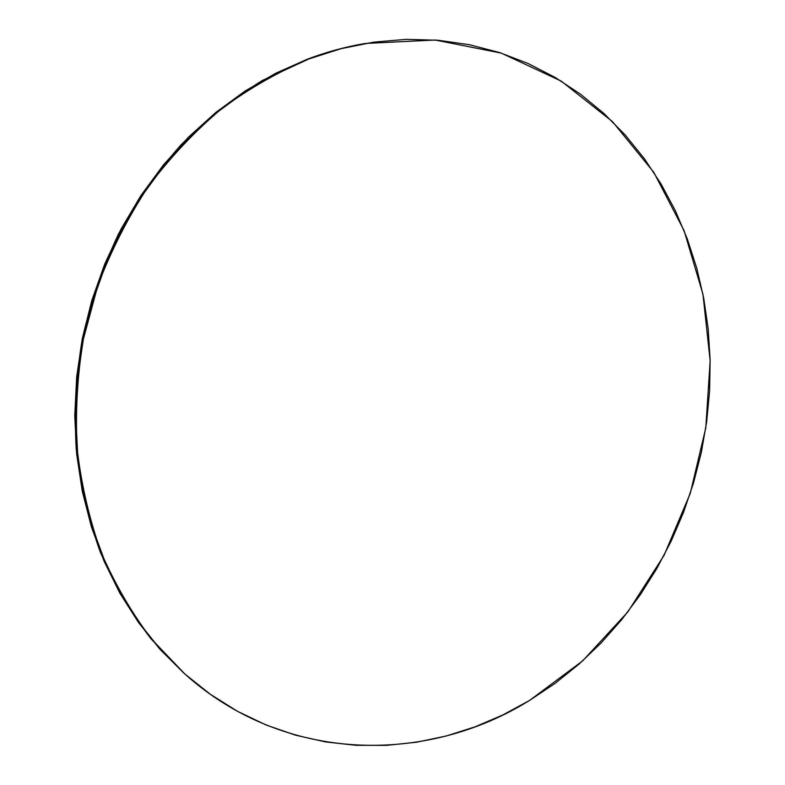 <?xml version="1.0" encoding="UTF-8"?>
<svg xmlns="http://www.w3.org/2000/svg" width="785" height="785" viewBox="0 0 785 785"><rect width="100%" height="100%" fill="white"/><g stroke="black" fill="none" stroke-linecap="round" stroke-linejoin="round"><path stroke-width="1.18" d="M365.015 43.509L363.73 43.734C344.801 46.992 326.01 52.144 307.367 59.199L308.878 58.953C327.551 51.879 346.371 46.717 365.339 43.46L435.096 40.015L501.301 53.125L561.128 81.051L612.457 121.587L653.768 172.288L684.108 230.672L702.958 294.267L710.15 360.727L705.803 427.825L690.25 493.422L664.012 555.466L627.814 611.947L582.627 660.901L529.639 700.387C426.284 764.58 284.994 763.53 185.083 674.207L151.917 639.559C132.027 613.428 115.189 584.57 101.393 552.983C89.578 520.112 81.522 485.64 77.234 449.57C75.223 412.979 77.254 376.25 83.318 339.375L97.88 285.377C111.176 250.405 127.926 217.543 148.11 186.791C170.011 157.618 194.395 131.694 221.252 109.017C249.179 88.44 278.39 71.749 308.878 58.953L262.406 80.453C233.39 98.292 206.269 119.752 181.031 144.842C157.206 171.807 136.374 201.5 118.545 233.92C102.678 267.548 90.589 302.568 82.258 338.992C76.204 375.779 74.182 412.429 76.194 448.941C80.482 484.924 88.519 519.327 100.323 552.13C114.09 583.657 130.899 612.457 150.759 638.539L185.064 674.187M308.878 58.953L277.164 73.044L246.49 90.854L217.239 112.235L189.833 137.022L164.644 164.948L142.036 195.71L122.342 228.935L105.857 264.221L92.807 301.097L83.377 339.081L77.695 377.663L75.802 416.344L77.705 454.603L83.328 491.959L92.551 527.942L105.17 562.119L120.978 594.108L139.71 623.584L161.053 650.235L184.691 673.854L210.301 694.264L237.521 711.328L266.036 724.967L295.494 735.172L325.569 741.933L355.958 745.308L386.357 745.377L416.501 742.237L446.125 736.016L474.994 726.861L502.9 714.929L529.639 700.387L555.034 683.411L578.918 664.198L601.153 642.925L621.612 619.787L640.177 594.971L656.741 568.674L671.204 541.091L683.499 512.419L693.547 482.863L701.28 452.611L706.657 421.869L709.62 390.842L710.131 359.756L708.168 328.797L703.723 298.202L696.766 268.195L687.326 238.993L675.404 210.831L661.058 183.965L644.318 158.629L625.262 135.069L603.989 113.531L580.615 94.269L555.28 77.519L528.158 63.526L499.446 52.517L469.381 44.706L438.216 40.261L406.247 39.358L373.797 42.125L341.22 48.641L308.878 58.953M364.034 43.685L339.66 48.915L307.367 59.199L275.721 73.26L245.087 91.031L215.904 112.373L188.547 137.1L163.408 164.968L140.849 195.661L121.194 228.808L104.739 264.005L91.717 300.792L82.317 338.688L76.645 377.192L74.761 415.785L76.665 453.965L82.278 491.233L91.482 527.137L104.091 561.246L119.869 593.175L138.562 622.583L159.875 649.195L183.886 673.137"/></g></svg>
